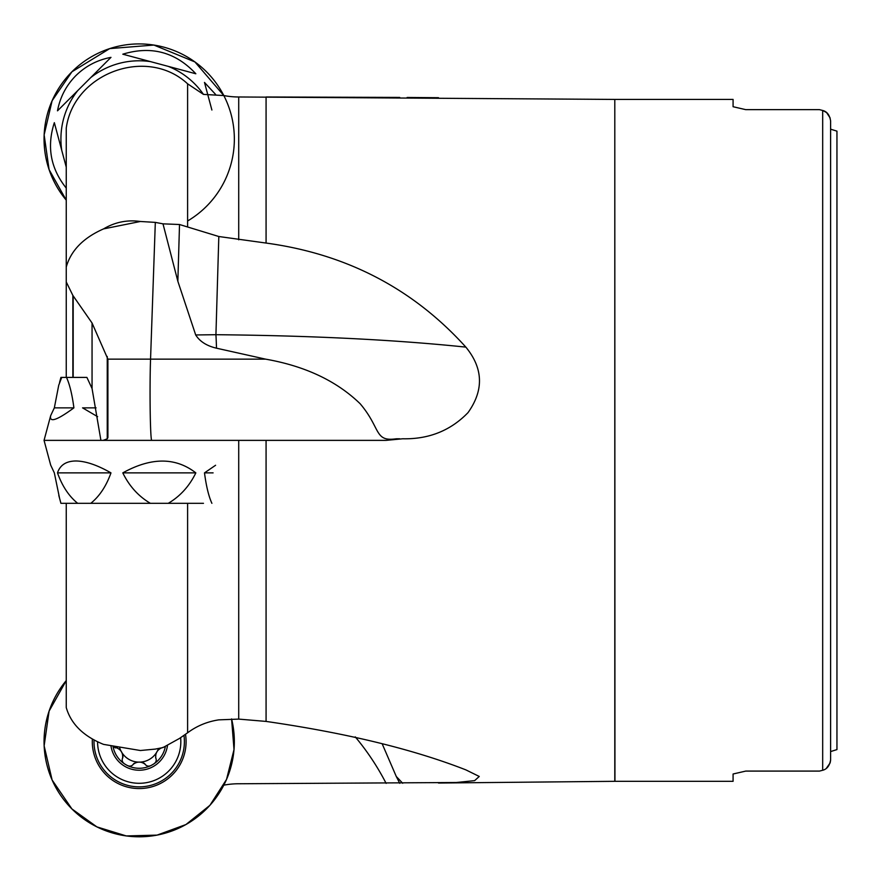 <?xml version="1.0" encoding="UTF-8"?>
<svg xmlns="http://www.w3.org/2000/svg" width="881" height="881" viewBox="0 0 881 881"><rect width="100%" height="100%" fill="white"/><g stroke="black" fill="none" stroke-linecap="round" stroke-linejoin="round"><path stroke-width="1.32" d="M92.307 440.368L266.073 440.368L266.073 721.418C346.486 733.069 413.079 749.224 465.862 769.873L479.253 776.458L474.65 780.632L456.292 782.515L238.718 783.76A79.29 79.29 0 0 0 223.818 785.169A95.148 95.148 0 0 0 231.582 718.918A95.148 95.148 0 0 1 71.923 808.945A95.148 95.148 0 0 1 66.251 680.584L49.083 711.154L44.138 745.866L52.122 780.015L71.923 808.945L96.899 826.896L126.302 835.937L157.049 835.122L185.935 824.55L209.931 805.311L226.538 779.421L234.016 749.577L231.582 718.918M103.187 440.368L107.251 438.815L107.911 437.582L107.9 359.151L92.053 323.008L92.053 388.51L100.908 440.368M266.073 721.418L238.718 719.105L218.818 719.854C207.255 721.605 196.859 725.911 187.609 732.783L179.515 738.421L162.996 747.562L155.32 749.092L140.387 750.513L103.54 744.379C83.365 736.186 70.943 723.907 66.251 707.542L66.251 503.326M614.795 781.315L614.795 99.421L614.938 781.315L438.496 783.033M399.71 97.428L266.073 96.976L266.073 243.057C346.486 253.992 413.079 288.682 465.862 347.125C483.262 368.357 483.977 390.195 468.009 412.638C450.609 430.611 428.838 439.322 402.683 438.782L386.131 440.368L266.073 440.368M407.121 97.472L438.496 97.703M155.32 222.386L162.996 223.84L177.852 281.27L195.692 334.956C199.811 341.498 206.749 345.914 216.506 348.193L265.633 359.151L150.552 359.151L155.32 222.386L140.387 221.483C127.249 219.644 114.971 222.122 103.54 228.906C83.365 237.804 70.943 250.501 66.251 267.02L66.251 281.942L72.859 295.421L92.053 323.008M66.251 267.02L66.251 128.163C73.608 73.211 146.863 46.032 187.609 83.816L203.478 94.399A78.277 78.277 0 0 0 168.249 66.372L150.387 61.593A78.277 78.277 0 0 0 90.776 77.561L77.693 90.644A78.277 78.277 0 0 0 61.725 150.255L66.251 167.148M266.073 243.057L218.818 236.515L179.515 224.512L162.996 223.84M187.609 220.977A95.148 95.148 0 0 0 214.391 80.755A95.148 95.148 0 0 0 71.923 71.79L109.718 48.598L153.911 45.063L194.91 61.934L223.818 95.555A79.29 79.29 0 0 0 238.718 96.976L614.795 99.421M223.818 95.555L203.478 94.399M59.589 382.376L60.921 377.409L86.9 377.409L92.053 388.51M66.251 281.942L66.251 377.409M819.506 109.651L822.678 110.466L819.506 109.651L745.767 109.651L733.08 106.722L745.767 109.651M819.506 771.084L822.678 770.269L819.506 771.084L745.767 771.084L733.08 774.003L745.767 771.084M614.938 781.315L733.08 781.315L733.08 774.003M733.08 106.722L733.08 99.421L614.938 99.421M830.607 120.895L830.607 759.84C829.66 765.677 827.017 769.157 822.678 770.269L822.678 110.466C827.006 111.557 829.649 115.037 830.607 120.895L830.607 129.166L830.607 120.895M836.95 749.588L830.607 751.57L836.95 749.588L836.95 131.148L830.607 129.166L836.95 131.148M826.323 768.386L830.045 763.056M830.254 762.373L830.596 760.215M830.155 118.01L826.609 112.592L822.678 110.466M103.54 228.906L140.387 221.483M195.692 334.956L215.933 334.703C312.127 335.639 395.437 339.78 465.862 347.125M399.71 438.782L396.296 438.782C374.084 442.053 381.088 428.397 360.164 403.751C336.619 380.944 305.101 366.078 265.633 359.151M218.818 236.515L215.933 334.703A63.432 4.207 -90 0 1 216.506 348.193M399.71 783.308A265.908 265.908 0 0 0 396.296 776.524L382.156 743.762M165.353 746.46A26.584 26.584 0 0 1 113.054 746.504M110.995 746.086A28.544 28.544 0 0 0 167.5 745.392M97.571 741.813A41.627 41.627 0 0 0 139.198 783.297A41.627 41.627 0 0 0 180.638 737.672M155.97 758.464L155.97 758.464C156.796 761.019 155.64 763.1 152.49 764.697C149.528 766.624 147.149 766.591 145.354 764.587L145.189 764.323C141.191 761.338 137.205 761.338 133.207 764.323L133.042 764.587C131.247 766.591 128.868 766.624 125.906 764.697C122.756 763.089 121.6 761.019 122.426 758.464L122.58 758.178C123.164 753.233 121.171 749.775 116.589 747.804L115.213 747.848L113.836 746.659M155.629 757.726A6.255 3.061 -60 0 0 155.816 758.178C155.221 753.233 157.225 749.775 161.807 747.804L164.384 746.923M137.392 762.263A6.255 3.061 0 0 1 139.198 762.131A20.461 20.461 0 0 0 156.917 751.9A6.255 3.061 120 0 1 157.005 751.746M145.354 764.587L145.189 764.323A6.255 3.061 180 0 0 139.198 762.131A20.461 20.461 0 0 1 119.651 747.727M158.481 748.52A20.461 20.461 0 0 1 156.917 751.9A6.255 3.061 -60 0 0 155.761 754.61M157.303 751.284A6.255 3.061 120 0 1 157.93 750.403M119.53 749.368A6.255 3.061 60 0 1 121.479 751.9A6.255 3.061 -120 0 1 122.58 758.178L122.426 758.464M116.27 747.804L116.589 747.804A6.255 3.061 60 0 1 117.525 748.002M133.042 764.587L133.207 764.323A6.255 3.061 0 0 1 134.507 763.166M97.615 416.68L82.561 407.859L96.073 407.859M66.504 377.409C69.709 384.446 72.165 394.6 73.905 407.859C56.902 420.347 49.16 422.935 50.68 415.634L54.336 407.859L58.73 385.228L61.725 377.409M73.905 407.859L54.336 407.859M71.923 71.79A95.148 95.148 0 0 0 66.251 200.152L49.083 169.581L44.138 134.87L52.122 100.72L71.923 71.79M122.8 54.193L150.387 61.593L122.8 54.193C151.213 45.537 175.561 52.056 195.835 73.773L168.249 66.372L195.835 73.773M211.892 110.015L204.491 82.429L215.581 94.421M66.251 188.094C50.58 168.48 46.616 146.675 54.336 122.668L61.725 150.255L54.336 122.668M57.496 110.83L77.693 90.644L57.496 110.83C60.084 97.185 66.196 85.479 75.821 75.689C85.611 66.064 97.317 59.952 110.973 57.364L90.776 77.561L110.973 57.364M204.491 82.429L207.641 94.168M186.089 440.368L44.05 440.368L50.68 415.634M203.478 503.326L60.921 503.326L58.818 495.485M150.387 503.326C138.46 496.278 129.265 486.136 122.8 472.877C151.213 457.151 175.561 457.151 195.835 472.877C189.393 486.114 180.198 496.267 168.249 503.326M211.892 503.326C208.687 496.278 206.231 486.136 204.491 472.877L215.581 465.267M44.05 440.368L50.68 465.102L54.336 472.877L59.589 498.36M77.693 503.326C68.971 496.278 62.232 486.136 57.496 472.877C60.084 465.058 66.196 461.093 75.821 460.983C85.611 461.093 97.317 465.058 110.973 472.877C106.249 486.114 99.52 496.267 90.776 503.326M57.496 472.877L110.973 472.877M204.491 472.877L213.103 472.877M122.8 472.877L195.835 472.877M185.506 734.302A46.891 46.891 0 0 1 139.198 788.561A46.891 46.891 0 0 1 92.373 739.071M183.953 735.404A45.195 45.195 0 0 1 139.198 786.865A45.195 45.195 0 0 1 94.036 740.007M355.252 736.868A253.728 253.728 0 0 1 386.131 783.385M187.609 732.783L187.609 503.326M238.718 440.368L238.718 719.105M187.609 226.858L187.609 83.816M238.718 96.976L238.718 239.808M107.251 438.815L107.251 356.486M73.178 295.84L73.178 377.409M72.859 377.409L72.859 295.421M177.852 281.27L179.515 224.512M151.73 440.368A47.574 1.663 -90 0 1 150.188 410.998A47.574 1.663 -90 0 1 150.552 359.151L107.9 359.151M402.683 783.286A414.026 317.16 -92 0 0 396.296 776.524"/></g></svg>
